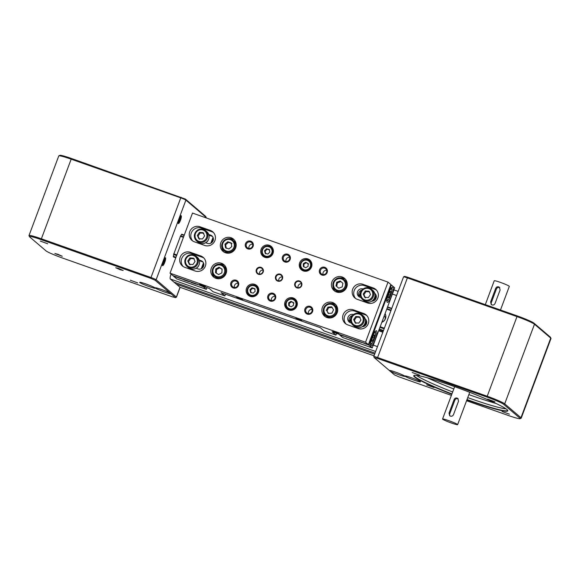 <?xml version="1.0" encoding="UTF-8"?>
<svg xmlns="http://www.w3.org/2000/svg" width="580" height="580" viewBox="0 0 580 580"><rect width="100%" height="100%" fill="white"/><g stroke="black" fill="none" stroke-linecap="round" stroke-linejoin="round"><path stroke-width="0.87" d="M174.007 282.134L375.042 353.126M176.342 284.127L374.658 354.162M427.438 377.819A52.309 4.27 -159.5 0 0 434.145 380.85M414.149 380.175A8.366 0.681 20.5 0 1 404.876 375.934A8.366 0.681 20.5 0 1 411.184 377.645A8.366 0.681 20.5 0 1 420.5 381.778A8.366 0.681 20.5 0 1 414.149 380.175M389.303 370.453A8.366 0.681 20.5 0 1 389.325 370.446A8.366 0.681 20.5 0 1 395.632 372.15A8.366 0.681 20.5 0 1 404.949 376.282A8.366 0.681 20.5 0 1 398.598 374.68A8.366 0.681 20.5 0 1 390.115 371.149L374.317 357.65L377.304 358.353L486.91 397.053A15.29 1.247 20.5 0 1 503.686 404.34L519.941 418.216A15.29 1.247 20.5 0 1 520.108 418.68A15.29 1.247 20.5 0 1 508.573 415.563L466.566 400.729M506.007 408.864A49.894 4.074 20.5 0 1 470.445 398.569A49.894 4.074 20.5 0 1 467.734 397.604M452.661 391.971A49.894 4.074 20.5 0 1 416.397 375.354M507.63 410.27A49.894 4.074 20.5 0 1 507.616 410.451A49.894 4.074 20.5 0 1 469.713 400.526A49.894 4.074 20.5 0 1 467.009 399.562M451.929 393.922A49.894 4.074 20.5 0 1 414.142 375.499A49.894 4.074 20.5 0 1 414.243 375.354M466.885 399.888A50.221 4.104 -159.5 0 0 469.662 400.874A50.221 4.104 -159.5 0 0 507.761 410.488A50.221 4.104 -159.5 0 0 451.871 385.678A50.221 4.104 -159.5 0 0 414.004 375.434A50.221 4.104 -159.5 0 0 451.805 394.248M495.835 403.368A49.894 4.074 20.5 0 1 471.569 395.567A49.894 4.074 20.5 0 1 468.858 394.603M453.785 388.962A49.894 4.074 20.5 0 1 427.67 377.885M412.162 372.476L419.514 375.151L412.162 372.476M487.57 399.105L494.921 401.78L487.57 399.105M502.084 411.503L509.428 414.178L502.084 411.503M426.677 384.873L434.021 387.549L426.677 384.873M442.685 419.209A8.047 0.66 20.5 0 1 442.554 419.007A8.047 0.66 20.5 0 1 449.493 420.906A8.047 0.66 20.5 0 1 457.497 424.444A8.047 0.66 20.5 0 1 457.627 424.647A8.047 0.66 20.5 0 1 450.689 422.748A8.047 0.66 20.5 0 1 442.685 419.209M449.036 413.12L454.096 399.591C454.713 398.25 455.713 397.742 457.091 398.068L457.823 398.496L458.534 401.164L453.48 414.685C452.813 415.99 451.769 416.462 450.348 416.099L449.63 415.686L449.036 413.12L449.768 413.743A2.414 2.349 -49.5 0 0 450.065 415.976M485.315 304.638L494.24 280.771A8.047 0.66 20.5 0 1 501.178 282.663A8.047 0.66 20.5 0 1 509.182 286.201A8.047 0.66 20.5 0 1 509.312 286.404L500.489 310.003M500.112 289.971L495.052 303.492C494.385 304.797 493.348 305.269 491.927 304.906L491.209 304.5L490.608 301.926L495.668 288.405C496.284 287.064 497.285 286.556 498.662 286.875L499.402 287.303L500.112 289.971M491.637 304.783A2.414 2.349 130.5 0 1 491.34 302.55L496.4 289.029A2.414 2.349 130.5 0 1 499.757 287.687M458.185 398.88A2.414 2.349 -49.5 0 0 454.829 400.222L449.768 413.743M451.392 395.372L398.975 376.855L394.552 374.941L390.115 371.149M550.986 338.379L550.514 337.35A15.29 1.247 -159.5 0 0 550.275 337.082L534.028 323.198A15.29 1.247 -159.5 0 0 517.251 315.919L407.646 277.211L404.608 276.392L403.578 276.856A4.829 0.392 20.5 0 1 407.218 277.842L516.823 316.549A16.095 1.312 20.5 0 1 534.485 324.213L550.732 338.089A16.095 1.312 20.5 0 1 550.986 338.379A16.095 1.312 20.5 0 1 551 338.495L521.224 418.137A16.095 1.312 -159.5 0 0 520.963 417.73L504.709 403.847A16.095 1.312 -159.5 0 0 487.048 396.184L377.442 357.476A4.829 0.392 -159.5 0 0 373.774 356.519A4.829 0.392 -159.5 0 0 373.781 356.555L374.252 357.577M520.108 418.68L521.137 418.216A16.095 1.312 -159.5 0 0 521.224 418.137M373.774 356.519L403.549 276.877A4.829 0.392 20.5 0 1 403.578 276.856M489.005 401.36A52.309 4.27 -159.5 0 0 496.06 403.477M178.154 222.089A2.9 0.631 109.5 0 0 179.51 219.798A2.9 0.631 109.5 0 0 180.054 216.717M179.445 217.899A2.414 0.529 -70.5 0 1 178.981 219.573A2.414 0.529 -70.5 0 1 178.422 220.784M162.429 264.161A2.9 0.631 109.5 0 0 163.778 261.87A2.9 0.631 109.5 0 0 164.321 258.789M163.712 259.97A2.414 0.529 -70.5 0 1 163.248 261.645A2.414 0.529 -70.5 0 1 162.697 262.856M163.263 261.065A4.183 0.913 -70.5 0 1 165.401 257.752A4.183 0.913 -70.5 0 1 164.749 262.327A4.183 0.913 -70.5 0 1 162.61 265.64A4.183 0.913 -70.5 0 1 163.263 261.065M162.378 265.125A4.183 0.913 109.5 0 0 164.01 262.066A4.183 0.913 109.5 0 0 164.894 258.006M178.995 218.993A4.183 0.913 -70.5 0 1 181.127 215.68A4.183 0.913 -70.5 0 1 180.474 220.255A4.183 0.913 -70.5 0 1 178.343 223.568A4.183 0.913 -70.5 0 1 178.995 218.993M178.111 223.054A4.183 0.913 109.5 0 0 179.735 219.994A4.183 0.913 109.5 0 0 180.626 215.934M130.319 280.212L137.663 282.888L130.319 280.212M57.848 254.272L62.256 256.258L54.846 253.489L57.848 254.272M47.676 243.76L40.332 241.091L47.676 243.76M120.147 269.7L115.739 267.721L118.748 268.504L123.149 270.49L120.147 269.7M206.219 217.486L205.682 216.391L185.448 199.1L71.427 158.478A15.29 1.247 -159.5 0 0 59.892 155.353L58.863 155.824A16.095 1.312 20.5 0 1 70.999 159.108L180.605 197.809A4.829 0.392 20.5 0 1 185.905 200.114L206.146 217.399A4.829 0.392 20.5 0 1 206.219 217.486A4.829 0.392 20.5 0 1 206.226 217.522L206.096 217.87M170.853 293.487L170.911 293.734A8.366 0.681 20.5 0 1 164.575 292.037A8.366 0.681 20.5 0 1 155.302 287.796A8.366 0.681 20.5 0 1 161.61 289.507A8.366 0.681 20.5 0 1 170.092 293.038L175.349 297.525L172.354 296.829L62.749 258.122A15.29 1.247 20.5 0 1 45.972 250.843L29.725 236.959A15.29 1.247 20.5 0 1 29.486 236.691A15.29 1.247 20.5 0 1 41.086 239.612L150.691 278.32L155.106 280.242L170.092 293.038M149.024 286.549A8.366 0.681 20.5 0 1 139.751 282.308A8.366 0.681 20.5 0 1 146.059 284.012A8.366 0.681 20.5 0 1 155.375 288.151A8.366 0.681 20.5 0 1 149.024 286.549M175.392 297.649L176.422 297.185A4.829 0.392 -159.5 0 0 176.451 297.156A4.829 0.392 -159.5 0 0 176.371 297.04L156.129 279.748A4.829 0.392 -159.5 0 0 150.829 277.45L41.224 238.743A16.095 1.312 -159.5 0 0 29 235.538A16.095 1.312 -159.5 0 0 29.015 235.661L29.486 236.691M176.451 297.156L180.097 287.39A4.829 0.392 -159.5 0 0 180.018 287.274L170.324 278.994L375.651 351.502M29 235.538L58.776 155.904A16.095 1.312 20.5 0 1 58.863 155.824M171.049 274.043A4.829 1.051 109.5 0 0 170.324 278.994M385.084 313.606A6.039 5.872 130.5 0 1 381.828 322.299M384.765 316.375A3.625 3.524 -49.5 0 0 384.105 316.209M382.053 321.704A3.625 3.524 -49.5 0 0 384.293 315.716M181.692 234.182L184.273 235.096L181.475 234.487A2.095 0.457 -70.5 0 1 180.619 235.806L173.63 254.489A2.095 0.457 -70.5 0 1 173.326 256.28L173.71 257.099L175.776 257.825L173.71 257.099M390.927 310.641L386.744 309.162M183.425 237.358L180.286 236.256M384.359 328.222L380.168 326.743M176.849 254.939L173.717 253.837M382.952 331.97L378.769 330.491M382.851 332.253L378.66 330.774M293.995 303.05L291.573 301.81L289.246 303.325L289.326 306.08M290.305 310.322A5.633 5.481 130.5 0 1 288.572 309.336L287.542 308.458A5.633 5.481 -49.5 0 0 295.916 301.114A5.633 5.481 -49.5 0 0 288.289 299.519A5.633 5.481 -49.5 0 0 287.542 308.458L286.484 307.226C282.938 302.238 290.457 295.662 294.865 299.889L295.887 300.766A5.633 5.481 130.5 0 1 297.141 302.325M308.64 264.045L306.255 262.74L303.884 264.197L303.898 266.945M304.913 271.259A5.633 5.481 130.5 0 1 303.18 270.265L302.151 269.388A5.633 5.481 -49.5 0 0 310.605 262.167A5.633 5.481 -49.5 0 0 303.021 260.376A5.633 5.481 -49.5 0 0 302.151 269.388L301.013 268.032C297.649 263.023 305.123 256.65 309.474 260.819L310.496 261.696A5.633 5.481 130.5 0 1 311.743 263.255M255.171 289.043L252.561 288.289L250.531 290.203L251.125 292.878M251.792 296.721A5.633 5.481 130.5 0 1 250.06 295.735L249.037 294.857A5.633 5.481 -49.5 0 0 258.107 289.217A5.633 5.481 -49.5 0 0 251.495 285.171M269.693 249.886L267.039 249.255L265.103 251.263L265.821 253.902M266.401 257.658A5.633 5.481 130.5 0 1 264.668 256.664L263.639 255.787C260.63 251.807 261.355 248.602 265.829 246.167A5.633 5.481 -49.5 0 0 263.639 255.787A5.633 5.481 -49.5 0 0 272.651 249.9A5.633 5.481 -49.5 0 0 270.962 247.225L271.984 248.102A5.633 5.481 130.5 0 1 273.238 249.654M222.096 269.345L219.784 267.837L216.499 269.54L216.246 273.209M218.769 278.755A6.844 6.655 130.5 0 1 215.804 277.32L214.52 276.225A6.844 6.655 -49.5 0 0 225.678 271.302A6.844 6.655 -49.5 0 0 219.429 264.262A6.844 6.655 -49.5 0 0 214.52 276.225C209.619 272.498 213.244 263.646 219.407 264.255L223.409 265.821L224.692 266.916A6.844 6.655 130.5 0 1 226.57 269.62M231.927 243.578L228.52 242.353L225.671 244.738L226.236 248.349M228.317 253.206A6.844 6.655 130.5 0 1 225.352 251.771L224.069 250.676A6.844 6.655 -49.5 0 0 233.755 241.084A6.844 6.655 -49.5 0 0 224.286 240.338A6.844 6.655 -49.5 0 0 224.069 250.676L223.271 249.864C217.92 244.035 227.23 234.813 232.957 240.272L234.24 241.374A6.844 6.655 130.5 0 1 236.118 244.079M332.26 307.407L328.606 307.726L326.968 311.054L328.57 313.432M329.853 317.985A6.844 6.655 130.5 0 1 326.888 316.549L325.605 315.455A6.844 6.655 -49.5 0 0 336.067 313.113A6.844 6.655 -49.5 0 0 333.065 304.123A6.844 6.655 -49.5 0 0 325.605 315.455C319.58 310.865 326.41 300.476 333.058 304.116L335.776 306.146A6.844 6.655 130.5 0 1 337.654 308.85M342.918 283.308L342.207 286.926L338.742 288.209L335.994 285.86L336.704 282.243L340.17 280.959L342.918 283.308L340.88 281.568L337.415 282.851L336.704 286.469M339.401 292.436A6.844 6.655 130.5 0 1 336.436 291L335.16 289.906A6.844 6.655 -49.5 0 0 346.202 285.839A6.844 6.655 -49.5 0 0 340.91 278.037C334.45 276.537 329.911 285.933 335.16 289.906A6.844 6.655 -49.5 0 1 340.873 278.03M342.149 276.972A8.047 7.83 130.5 0 1 346.13 288.398A8.047 7.83 130.5 0 1 334.116 290.609A8.047 7.83 130.5 0 1 342.149 276.972M345.296 279.074A8.047 7.83 -49.5 0 0 339.909 277.936M307.828 258.898A6.438 6.264 130.5 0 1 311.01 268.04A6.438 6.264 130.5 0 1 301.404 269.809A6.438 6.264 130.5 0 1 307.828 258.898M310.358 260.594A6.438 6.264 -49.5 0 0 306.936 259.615M269.323 245.304A6.438 6.264 130.5 0 1 272.506 254.439A6.438 6.264 130.5 0 1 262.892 256.208A6.438 6.264 130.5 0 1 269.323 245.304M271.846 246.993A6.438 6.264 -49.5 0 0 268.424 246.021M293.226 297.968A6.438 6.264 130.5 0 1 296.409 307.11A6.438 6.264 130.5 0 1 286.796 308.872A6.438 6.264 130.5 0 1 293.226 297.968M295.749 299.664A6.438 6.264 -49.5 0 0 292.327 298.685M254.714 284.367A6.438 6.264 130.5 0 1 257.897 293.509A6.438 6.264 130.5 0 1 248.283 295.271A6.438 6.264 130.5 0 1 254.714 284.367M257.237 286.063A6.438 6.264 -49.5 0 0 253.815 285.084M326.982 317.543A8.047 7.83 130.5 0 1 323.009 306.117A8.047 7.83 130.5 0 1 335.022 303.913A8.047 7.83 130.5 0 1 326.982 317.543M325.38 316.76A8.047 7.83 130.5 0 1 323.408 311.619M330.361 303.478A8.047 7.83 130.5 0 1 335.748 304.623M231.065 237.742A8.047 7.83 130.5 0 1 235.045 249.168A8.047 7.83 130.5 0 1 223.032 251.379A8.047 7.83 130.5 0 1 231.065 237.742M228.825 238.706A8.047 7.83 130.5 0 1 234.211 239.844M215.898 278.313A8.047 7.83 130.5 0 1 211.917 266.887A8.047 7.83 130.5 0 1 223.931 264.683A8.047 7.83 130.5 0 1 215.898 278.313M224.663 265.394A8.047 7.83 -49.5 0 0 219.276 264.248M212.323 272.39A8.047 7.83 -49.5 0 0 214.295 277.53M250.603 242.048A3.328 3.233 130.5 0 1 252.249 246.775A3.328 3.233 130.5 0 1 247.283 247.689A3.328 3.233 130.5 0 1 250.603 242.048M250.741 241.179A4.133 4.016 -49.5 0 0 245.499 243.694A4.133 4.016 -49.5 0 0 247.856 248.893A4.133 4.016 -49.5 0 0 253.105 246.377A4.133 4.016 -49.5 0 0 250.741 241.179M324.662 268.207A3.328 3.233 130.5 0 1 326.308 272.926A3.328 3.233 130.5 0 1 321.342 273.84A3.328 3.233 130.5 0 1 324.662 268.207M324.8 267.329A4.133 4.016 -49.5 0 0 319.558 269.845A4.133 4.016 -49.5 0 0 321.914 275.043A4.133 4.016 -49.5 0 0 327.156 272.527A4.133 4.016 -49.5 0 0 324.8 267.329M310.053 307.269A3.328 3.233 130.5 0 1 311.699 311.996A3.328 3.233 130.5 0 1 306.733 312.903A3.328 3.233 130.5 0 1 310.053 307.269M310.191 306.399A4.133 4.016 -49.5 0 0 304.95 308.915A4.133 4.016 -49.5 0 0 307.306 314.113A4.133 4.016 -49.5 0 0 312.555 311.598A4.133 4.016 -49.5 0 0 310.191 306.399M287.629 255.127A3.328 3.233 130.5 0 1 289.275 259.847A3.328 3.233 130.5 0 1 284.309 260.761A3.328 3.233 130.5 0 1 287.629 255.127M287.767 254.25A4.133 4.016 -49.5 0 0 282.525 256.766A4.133 4.016 -49.5 0 0 284.889 261.971A4.133 4.016 -49.5 0 0 290.13 259.456A4.133 4.016 -49.5 0 0 287.767 254.25M273.028 294.19A3.328 3.233 130.5 0 1 274.673 298.918A3.328 3.233 130.5 0 1 269.7 299.831A3.328 3.233 130.5 0 1 273.028 294.19M273.165 293.32A4.133 4.016 -49.5 0 0 267.916 295.836A4.133 4.016 -49.5 0 0 270.28 301.035A4.133 4.016 -49.5 0 0 275.522 298.519A4.133 4.016 -49.5 0 0 273.165 293.32M235.995 281.119A3.328 3.233 130.5 0 1 237.64 285.839A3.328 3.233 130.5 0 1 232.674 286.752A3.328 3.233 130.5 0 1 235.995 281.119M236.132 280.242A4.133 4.016 -49.5 0 0 230.891 282.757A4.133 4.016 -49.5 0 0 233.254 287.955A4.133 4.016 -49.5 0 0 238.496 285.447A4.133 4.016 -49.5 0 0 236.132 280.242M260.978 267.909A3.219 3.132 130.5 0 1 262.573 272.484A3.219 3.132 130.5 0 1 257.767 273.368A3.219 3.132 130.5 0 1 260.978 267.909M261.065 267.387A3.705 3.603 -49.5 0 0 256.36 269.642A3.705 3.603 -49.5 0 0 258.477 274.304A3.705 3.603 -49.5 0 0 263.175 272.049A3.705 3.603 -49.5 0 0 261.065 267.387M280.234 274.71A3.219 3.132 130.5 0 1 281.822 279.285A3.219 3.132 130.5 0 1 277.023 280.162A3.219 3.132 130.5 0 1 280.234 274.71M280.314 274.188A3.705 3.603 -49.5 0 0 275.616 276.442A3.705 3.603 -49.5 0 0 277.733 281.097A3.705 3.603 -49.5 0 0 282.431 278.849A3.705 3.603 -49.5 0 0 280.314 274.188M299.49 281.51A3.219 3.132 130.5 0 1 301.078 286.085A3.219 3.132 130.5 0 1 296.271 286.962A3.219 3.132 130.5 0 1 299.49 281.51M299.57 280.988A3.705 3.603 -49.5 0 0 294.872 283.243A3.705 3.603 -49.5 0 0 296.989 287.897A3.705 3.603 -49.5 0 0 301.687 285.65A3.705 3.603 -49.5 0 0 299.57 280.988M202.014 284.911L199.687 284.28L203.109 285.846L205.458 286.433L202.014 284.911M239.047 297.982L236.713 297.351L240.142 298.918L242.483 299.512L239.047 297.982M335.32 331.985L332.985 331.354L336.414 332.92L338.756 333.514L335.32 331.985M298.287 318.906L295.959 318.275L299.382 319.841L301.731 320.435L298.287 318.906M203.812 233.24L200.165 232.986L198.041 236.031L199.556 239.337M205.654 242.723A6.844 6.655 130.5 0 1 197.954 242.099L196.671 241.005A6.844 6.655 -49.5 0 0 207.814 236.263A6.844 6.655 -49.5 0 0 201.76 229.056A6.844 6.655 -49.5 0 0 196.671 241.005C194.996 239.489 194.235 237.597 194.401 235.313C196.337 229.296 200.056 227.722 205.559 230.601L206.835 231.695A6.844 6.655 130.5 0 1 205.654 242.723L207.517 243.382A4.43 4.306 -49.5 0 0 211.939 235.886A4.43 4.306 -49.5 0 0 210.605 235.118L208.742 234.458M207.865 240.686A4.024 3.915 130.5 0 1 206.995 241.708M194.256 258.781L190.617 258.528L188.493 261.58L190.008 264.879M184.86 260.877A6.844 6.655 -49.5 0 0 187.123 266.546C185.44 265.038 184.686 263.139 184.846 260.855C186.789 254.838 190.508 253.264 196.004 256.142L197.287 257.237A6.844 6.655 130.5 0 1 192.198 269.185A6.844 6.655 130.5 0 1 188.406 267.641L187.123 266.546A6.844 6.655 -49.5 0 0 198.266 261.812A6.844 6.655 -49.5 0 0 192.212 254.598A6.844 6.655 -49.5 0 0 184.868 260.833M198.317 266.227A4.024 3.915 130.5 0 1 197.446 267.25M370.954 345.847A8.047 1.754 -70.5 0 1 372.222 337.437A8.047 1.754 -70.5 0 1 376.449 330.752A8.047 1.754 -70.5 0 1 376.572 330.825A8.047 1.754 -70.5 0 1 375.311 339.242A8.047 1.754 -70.5 0 1 371.084 345.926A8.047 1.754 -70.5 0 1 370.954 345.847M387.251 302.274A8.047 1.754 -70.5 0 1 388.513 293.857A8.047 1.754 -70.5 0 1 392.74 287.173A8.047 1.754 -70.5 0 1 392.863 287.252A8.047 1.754 -70.5 0 1 391.601 295.662A8.047 1.754 -70.5 0 1 387.375 302.354A8.047 1.754 -70.5 0 1 387.251 302.274M364.204 324.814A4.024 3.915 130.5 0 1 363.334 325.837M362.746 326.337A4.133 4.016 -49.5 0 0 364.61 324.155M373.752 299.265A4.024 3.915 130.5 0 1 372.882 300.288M372.295 300.795A4.133 4.016 -49.5 0 0 374.165 298.613M360.144 317.369L356.504 317.115L354.38 320.16L355.895 323.459M362.224 326.707A6.844 6.655 130.5 0 1 354.293 326.221L353.01 325.126A6.844 6.655 -49.5 0 0 364.153 320.392A6.844 6.655 -49.5 0 0 358.099 313.178A6.844 6.655 -49.5 0 0 353.01 325.126C351.328 323.618 350.574 321.726 350.733 319.442C352.676 313.425 356.395 311.851 361.891 314.723L363.174 315.825A6.844 6.655 130.5 0 1 362.224 326.707A4.43 4.306 -49.5 0 0 365.161 318.848M369.699 291.82L366.052 291.566L363.928 294.618L365.443 297.917M360.289 293.893C362.224 287.876 365.944 286.31 371.447 289.181L372.73 290.275A6.844 6.655 130.5 0 1 367.633 302.224A6.844 6.655 130.5 0 1 363.841 300.679L362.558 299.584A6.844 6.655 -49.5 0 0 373.701 294.85A6.844 6.655 -49.5 0 0 367.647 287.637A6.844 6.655 -49.5 0 0 360.303 293.879C360.122 296.177 360.883 298.076 362.558 299.584A6.844 6.655 -49.5 0 1 360.303 293.915M372.65 341.083L371.736 341.257L372.259 338.307L373.694 335.175L374.608 335.001L374.086 337.951L372.65 341.083L371.816 340.786M372.65 337.444L374.086 337.951M388.673 297.837L388.013 297.279L388.81 293.988L390.26 291.269L390.92 291.827L390.123 295.118L388.673 297.837M388.658 294.596L390.123 295.118M390.108 291.544L390.92 291.827M368.373 297.562L364.733 297.308L363.218 294.009L365.342 290.957L368.981 291.211L370.497 294.517L368.373 297.562M363.218 294.009L363.928 294.618M366.052 291.566L365.342 290.957M376.398 290.058A8.047 7.83 -49.5 0 0 374.796 289.275L364.428 285.614A8.047 7.83 -49.5 0 0 355.663 298.533M371.773 301.158A4.43 4.306 -49.5 0 0 374.716 293.299M363.087 288.963A4.43 4.306 -49.5 0 0 358.744 296.489A4.43 4.306 -49.5 0 0 360.071 297.257L360.977 297.576M358.824 323.103L355.185 322.85L353.669 319.551L355.794 316.506L359.433 316.76L360.949 320.058L358.824 323.103M353.669 319.551L354.38 320.16M356.504 317.115L355.794 316.506M354.481 339.742L354.351 340.083L359.092 341.758L359.267 341.431M347.072 337.125L351.69 339.14L351.857 338.814M354.351 340.083L354.184 339.633M353.64 339.445L354.097 339.858M353.568 339.633L351.792 339.003M368.38 344.861L368.909 345.093L391.377 284.99L390.848 284.758L368.38 344.861L366.603 344.237M366.241 344.15L361.587 342.251M361.043 342.055L361.5 342.476M360.97 342.243L359.194 341.62M346.949 337.466L346.775 337.016M346.231 336.828L346.688 337.248M346.158 337.016L344.455 336.197M344.027 336.306L339.539 334.849L342.62 337.48L372.244 347.942L394.712 287.839L391.377 284.99M368.909 345.093L372.244 347.942M376.123 295.3L374.18 300.505M366.575 320.841L364.624 326.054M365.161 325.67L366.727 321.472M374.709 300.128L376.282 295.923M361.238 290.261L359.005 296.25M351.69 315.803L349.45 321.791M349.682 322.212L350.74 319.384M351.958 316.136L352.147 315.629M359.238 296.663L360.296 293.835M361.507 290.587L361.695 290.087M192.937 264.524L189.298 264.27L187.775 260.971L189.906 257.919L193.546 258.173L195.061 261.478L192.937 264.524M187.775 260.971L188.493 261.58M190.617 258.528L189.906 257.919M203.921 258.071A8.047 7.83 -49.5 0 0 202.319 257.281L191.951 253.619A8.047 7.83 -49.5 0 0 183.193 266.546M199.186 260L201.057 260.659A4.43 4.306 130.5 0 1 203.246 266.945A4.43 4.306 130.5 0 1 197.969 268.924L196.098 268.264M184.824 261.834A4.43 4.306 130.5 0 1 185.042 259.767M202.485 238.982L198.846 238.728L197.331 235.422L199.455 232.377L203.094 232.631L204.61 235.929L202.485 238.982M197.331 235.422L198.041 236.031M200.165 232.986L199.455 232.377M196.859 267.757A4.133 4.016 -49.5 0 0 198.722 265.575M183.853 279.48L183.722 279.821L188.464 281.496L188.638 281.169M191.262 282.098L191.132 282.438L195.873 284.113L196.047 283.787M206.407 242.215A4.133 4.016 -49.5 0 0 208.278 240.026M190.414 281.8L190.958 281.996M188.565 281.365L190.349 281.989M175.602 276.573L176.146 276.762M173.754 276.131L175.537 276.762M197.823 284.418L203.275 286.73L206.357 289.355L176.733 278.893L173.398 276.051M183.012 279.183L183.555 279.379M181.163 278.748L182.939 279.371M176.066 276.986L180.8 278.661M201.775 268.467L203.674 263.385M211.323 242.926L213.222 237.844M195.975 283.975L197.751 284.606M213.027 237.329L210.83 243.194M203.471 262.87L201.282 268.743M206.995 287.651L206.357 289.355M223.844 251.981A8.047 7.83 130.5 0 1 221.879 246.841M247.45 292.537A6.438 6.264 -49.5 0 0 248.95 295.764M251.474 285.164C246.797 287.499 245.985 290.732 249.037 294.857A5.633 5.481 -49.5 0 1 251.466 285.179L256.353 286.288L257.382 287.165A5.633 5.481 130.5 0 1 258.629 288.724M285.962 306.138A6.438 6.264 -49.5 0 0 287.455 309.365M262.058 253.475A6.438 6.264 -49.5 0 0 263.552 256.701M300.57 267.068A6.438 6.264 -49.5 0 0 302.064 270.302M332.964 286.07A8.047 7.83 -49.5 0 0 334.928 291.211M340.895 278.03L345.325 280.604A6.844 6.655 130.5 0 1 347.202 283.308M170.034 273.173L172.883 275.609L209.17 288.427L213.019 291.711L224.873 295.894L221.024 292.61L320.262 327.656L324.104 330.941L335.958 335.124L332.108 331.84L368.394 344.65L390.869 284.548L388.013 282.112L365.545 342.222L170.034 273.173L192.502 213.07L388.013 282.112M301.448 283.707A3.219 3.132 -49.5 0 0 298.048 287.695M282.192 276.906A3.219 3.132 -49.5 0 0 278.791 280.894M262.943 270.106A3.219 3.132 -49.5 0 0 259.536 274.094M312.055 309.423A3.328 3.233 -49.5 0 0 308.444 313.642M237.996 283.265A3.328 3.233 -49.5 0 0 234.385 287.492M252.597 244.202A3.328 3.233 -49.5 0 0 248.994 248.421M326.656 270.352A3.328 3.233 -49.5 0 0 323.053 274.579M202.986 262.058A4.43 4.306 -49.5 0 0 202.369 261.783L199.404 260.739M212.534 236.51A4.43 4.306 -49.5 0 0 211.917 236.241L208.952 235.19M352.408 315.549A4.43 4.306 -49.5 0 0 349.907 322.524M365.907 319.594A4.43 4.306 -49.5 0 0 365.291 319.319M361.964 290.007A4.43 4.306 -49.5 0 0 359.455 296.982M375.456 294.053A4.43 4.306 -49.5 0 0 374.839 293.777M357.273 299.324A8.047 7.83 130.5 0 1 353.293 287.897A8.047 7.83 130.5 0 1 362.892 284.294L373.259 287.955A8.047 7.83 130.5 0 1 377.232 299.382A8.047 7.83 130.5 0 1 367.64 302.985L357.273 299.324M347.717 324.865A8.047 7.83 130.5 0 1 343.744 313.439A8.047 7.83 130.5 0 1 353.336 309.843L363.704 313.505A8.047 7.83 130.5 0 1 367.684 324.93A8.047 7.83 130.5 0 1 358.085 328.526L347.717 324.865M210.33 230.419A8.047 7.83 130.5 0 1 214.31 241.845A8.047 7.83 130.5 0 1 204.711 245.449L194.344 241.787A8.047 7.83 130.5 0 1 190.363 230.362A8.047 7.83 130.5 0 1 199.962 226.758L210.33 230.419L211.867 231.739A8.047 7.83 130.5 0 1 213.476 232.522M200.781 255.969A8.047 7.83 130.5 0 1 204.755 267.387A8.047 7.83 130.5 0 1 195.163 270.99L184.795 267.329A8.047 7.83 130.5 0 1 180.815 255.903A8.047 7.83 130.5 0 1 190.414 252.307L200.781 255.969L202.319 257.281M275.021 296.344A3.328 3.233 -49.5 0 0 271.411 300.57M289.63 257.281A3.328 3.233 -49.5 0 0 286.02 261.5M192.741 240.997A8.047 7.83 130.5 0 1 201.499 228.078L211.867 231.739M194.597 234.219A4.43 4.306 -49.5 0 0 194.373 236.292M346.115 324.082A8.047 7.83 130.5 0 1 354.88 311.156L365.248 314.817A8.047 7.83 130.5 0 1 366.85 315.607M353.532 314.512A4.43 4.306 -49.5 0 0 349.196 322.038A4.43 4.306 -49.5 0 0 350.523 322.799L351.429 323.118M368.394 344.65L365.545 342.222M337.415 282.851L336.704 282.243M340.17 280.959L340.88 281.568M326.257 310.445L327.896 307.117L331.55 306.798L333.558 309.814L331.919 313.142L328.265 313.454L326.968 311.054M328.606 307.726L327.896 307.117M224.96 244.129L227.802 241.744L231.217 242.969L231.782 246.58L228.94 248.965L225.526 247.74L224.96 244.129L225.671 244.738M228.52 242.353L227.802 241.744M215.535 272.6L215.789 268.931L219.073 267.228L222.111 269.192L221.857 272.868L218.573 274.572L215.535 272.6M216.499 269.54L215.789 268.931M219.073 267.228L219.784 267.837M269.12 249.4L269.838 252.039L267.909 254.047L265.256 253.417L264.538 250.777L266.466 248.769L269.12 249.4M267.039 249.255L266.466 248.769M265.103 251.263L264.538 250.777M250.56 292.392L249.965 289.717L251.988 287.803L254.606 288.557L255.2 291.232L253.177 293.146L250.56 292.392M250.531 290.203L249.965 289.717M251.988 287.803L252.561 288.289M303.318 263.704L305.689 262.254L308.067 263.552L308.082 266.307L305.711 267.764L303.325 266.459L303.318 263.704L303.884 264.197M306.255 262.74L305.689 262.254M288.673 302.84L291.008 301.325L293.422 302.564L293.509 305.312L291.174 306.827L288.76 305.587L288.673 302.84L289.246 303.325M291.573 301.81L291.008 301.325M336.596 333.42L335.958 335.124M224.873 295.894L225.504 294.19M373.295 345.136L377.478 346.615M392.392 294.046L396.582 295.524M175.349 297.525L176.371 297.04L180.018 287.274L374.049 355.794M490.608 301.926L491.34 302.55M495.668 288.405L496.4 289.029M454.096 399.591L454.829 400.222M550.275 337.082L550.732 338.089L520.963 417.73L519.941 418.216M534.028 323.198L534.485 324.213L504.709 403.847L503.686 404.34M517.251 315.919L486.91 397.053M377.304 358.353L407.646 277.211M181.025 197.186L150.691 278.32M155.106 280.242L156.129 279.748L185.905 200.114L185.448 199.1M205.682 216.391L205.98 217.833M41.086 239.612L71.427 158.478M391.775 308.379L387.592 306.9L391.775 308.371M391.652 308.712L387.462 307.233M184.143 235.429L181.475 234.487M391.116 310.148L386.925 308.669M183.606 236.865L180.619 235.806M391.079 310.242L386.889 308.77M183.57 236.966L180.532 235.893M384.185 328.686L379.994 327.207M176.675 255.41L173.637 254.337M384.134 328.824L379.943 327.345M176.625 255.548L173.63 254.489M383.503 330.506L379.313 329.027M175.994 257.223L173.326 256.28M383.351 330.912L379.161 329.433M175.841 257.636L173.275 256.723M383.278 331.107L379.088 329.629L383.278 331.107M295.263 301.368A4.988 4.85 130.5 0 1 293.676 308.197A4.988 4.85 130.5 0 1 286.919 306.784A4.988 4.85 130.5 0 1 288.507 299.954A4.988 4.85 130.5 0 1 295.263 301.368M309.938 262.406A4.988 4.85 130.5 0 1 308.168 269.2A4.988 4.85 130.5 0 1 301.455 267.612A4.988 4.85 130.5 0 1 303.224 260.819A4.988 4.85 130.5 0 1 309.938 262.406M251.517 285.693A4.988 4.85 130.5 0 1 257.375 289.275A4.988 4.85 130.5 0 1 253.641 295.263A4.988 4.85 130.5 0 1 247.783 291.675A4.988 4.85 130.5 0 1 251.517 285.693M265.829 246.167L270.962 247.225A5.633 5.481 -49.5 0 0 265.85 246.174M268.475 256.128A4.988 4.85 130.5 0 1 262.45 252.829A4.988 4.85 130.5 0 1 265.901 246.688A4.988 4.85 130.5 0 1 271.926 249.987A4.988 4.85 130.5 0 1 268.475 256.128M219.233 264.937A6.039 5.872 130.5 0 1 224.75 271.143A6.039 5.872 130.5 0 1 218.413 276.863A6.039 5.872 130.5 0 1 212.896 270.65A6.039 5.872 130.5 0 1 219.233 264.937M232.993 241.483A6.039 5.872 130.5 0 1 232.101 249.893A6.039 5.872 130.5 0 1 223.749 249.226A6.039 5.872 130.5 0 1 224.641 240.816A6.039 5.872 130.5 0 1 232.993 241.483M332.572 304.725A6.039 5.872 130.5 0 1 335.218 312.656A6.039 5.872 130.5 0 1 327.243 315.535A6.039 5.872 130.5 0 1 324.597 307.603A6.039 5.872 130.5 0 1 332.572 304.725M340.612 278.704A6.039 5.872 130.5 0 1 345.281 285.585A6.039 5.872 130.5 0 1 338.299 290.464A6.039 5.872 130.5 0 1 333.63 283.584A6.039 5.872 130.5 0 1 340.612 278.704M195.054 235.27A6.039 5.872 130.5 0 1 201.543 229.724A6.039 5.872 130.5 0 1 206.886 236.089A6.039 5.872 130.5 0 1 200.397 241.628A6.039 5.872 130.5 0 1 195.054 235.27M185.506 260.812A6.039 5.872 130.5 0 1 191.994 255.273A6.039 5.872 130.5 0 1 197.331 261.631A6.039 5.872 130.5 0 1 190.849 267.177A6.039 5.872 130.5 0 1 185.506 260.812M351.393 319.392A6.039 5.872 130.5 0 1 357.882 313.852A6.039 5.872 130.5 0 1 363.218 320.218A6.039 5.872 130.5 0 1 356.736 325.757A6.039 5.872 130.5 0 1 351.393 319.392M360.949 293.85A6.039 5.872 130.5 0 1 367.43 288.311A6.039 5.872 130.5 0 1 372.773 294.669A6.039 5.872 130.5 0 1 366.285 300.215A6.039 5.872 130.5 0 1 360.949 293.85M390.391 289.652A6.039 1.319 -70.5 0 1 391.826 289.833A6.039 1.319 -70.5 0 1 390.536 295.466A6.039 1.319 -70.5 0 1 387.36 300.186A6.039 1.319 -70.5 0 1 387.107 298.954M374.1 333.224A6.039 1.319 -70.5 0 1 374.658 337.843A6.039 1.319 -70.5 0 1 371.338 343.831A6.039 1.319 -70.5 0 1 370.816 342.526M190.414 252.307L191.951 253.619M201.057 260.659L202.369 261.783M199.962 226.758L201.499 228.078M210.605 235.118L211.917 236.241M353.336 309.843L354.88 311.156M363.704 313.505L365.248 314.817M362.892 284.294L364.428 285.614M373.259 287.955L374.796 289.275M393.943 289.906L398.126 291.385M180.054 287.303L374.042 355.808M454.647 386.664L442.554 419.007M469.72 392.305L457.627 424.647M386.447 300.744C387.701 300.607 387.795 301.593 390.55 295.488C393.138 286.89 391.311 288.579 391 287.839M370.156 344.317C370.874 345.716 372.389 343.556 374.687 337.828C376.224 331.76 375.63 332.267 374.709 331.419"/></g></svg>
